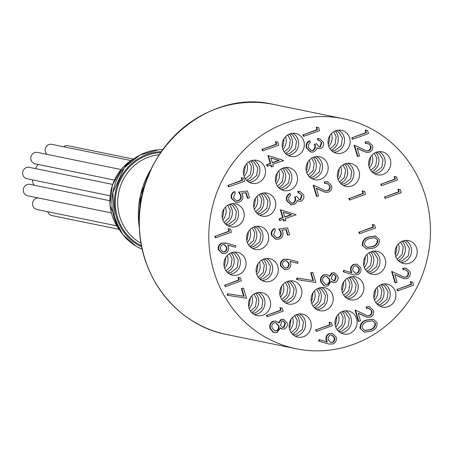 <?xml version="1.0" encoding="UTF-8"?>
<svg xmlns="http://www.w3.org/2000/svg" width="453" height="453" viewBox="0 0 453 453"><rect width="100%" height="100%" fill="white"/><g stroke="black" fill="none" stroke-linecap="round" stroke-linejoin="round"><path stroke-width="0.68" d="M112.565 184.388L29.298 167.327A5.821 5.481 101.6 0 0 27.905 167.236A5.821 5.481 101.6 0 0 22.65 172.667A5.821 5.481 101.6 0 0 26.959 178.737L110.011 195.758M362.706 190.945L364.608 191.342L365.514 194.394L349.773 199.977L349.331 198.493L363.459 193.488L362.706 190.945L362.207 190.843L362.966 193.386L363.459 193.488M365.679 130.13L367.581 130.526L368.487 133.578L352.745 139.162L352.304 137.678L366.432 132.667L365.679 130.13L365.18 130.028L365.939 132.565L366.432 132.667M370.871 146.093L368.17 143.442L366.098 143.556L365.656 142.072L368.589 141.857L372.508 145.594C373.198 148.72 372.134 150.934 369.308 152.242L366.602 152.44L357.236 148.267L359.523 155.951L357.91 156.523L354.569 145.3L366.72 150.94L368.742 150.804C370.662 149.841 371.369 148.267 370.871 146.093L367.921 143.397M394.659 176.557L396.562 176.953L397.468 180.011L381.726 185.594L381.284 184.111L395.412 179.099L394.659 176.557L394.161 176.455L394.914 178.997L395.412 179.099M398.436 189.263L400.339 189.66L401.245 192.712L385.503 198.295L385.061 196.812L399.189 191.8L398.436 189.263L397.938 189.161L398.691 191.698L399.189 191.8M333.329 280.928L334.32 280.826L335.758 276.681L333.674 274.258M334.818 280.928L336.256 276.783L333.912 274.291L332.836 274.376L331.228 278.629L333.567 280.985L334.32 280.826M336.256 276.783L335.758 276.681M327.508 284.456C329.501 283.318 330.203 281.579 329.62 279.241L326.539 276.132L324.903 276.251C322.881 277.395 322.225 279.144 322.932 281.506L325.883 284.575L327.015 284.354C329.003 283.216 329.71 281.477 329.127 279.139L326.279 276.092M329.62 279.241L329.127 279.139M325.639 284.512L327.015 284.354M335.203 282.429L333.408 282.57L331.211 281.251L327.978 285.928L325.311 286.132L324.348 285.832L321.313 282.06C320.424 278.691 321.488 276.256 324.512 274.75L326.8 274.58L329.795 276.477L332.417 272.887L334.359 272.774L337.893 276.29C338.55 279.099 337.655 281.143 335.203 282.429M316.743 127.236L318.646 127.633L319.552 130.685L303.81 136.274L303.368 134.79L317.496 129.779L316.743 127.236L316.245 127.134L317.004 129.677L317.496 129.779M321.828 142.825L319.172 140.345L318.374 140.232L317.938 138.748L319.846 138.822L323.436 142.236C324.133 145.085 323.244 147.18 320.781 148.51L318.804 148.675L316.964 147.729L316.154 149.994L313.652 151.97L311.013 152.151L306.874 148.063C306.115 144.915 307.117 142.531 309.875 140.906L310.316 142.389L308.527 144.456L308.493 147.514L311.5 150.656L313.074 150.538C315.282 149.082 315.888 146.993 314.892 144.275L316.505 143.703L319.274 147.1L320.345 147.021L321.828 142.825L318.901 140.294M275.877 141.732L277.78 142.129L278.686 145.181L262.944 150.764L262.502 149.286L276.63 144.275L275.877 141.732L275.379 141.63L276.132 144.173L276.63 144.275M279.184 160.453L270.883 157.955L272.344 162.876L279.184 160.453L270.9 158.006M272.27 162.627L278.686 160.351M268.403 155.617L283.686 160.492L272.785 164.36L273.352 166.262L271.738 166.834L271.171 164.932L267.536 166.223L267.094 164.739L270.73 163.448L268.403 155.617L267.904 155.515L270.231 163.346L270.73 163.448M241.76 177.769L243.663 178.165L244.569 181.217L228.827 186.8L228.386 185.322L242.514 180.311L241.76 177.769L241.262 177.667L242.021 180.209L242.514 180.311M247.468 190.956L249.478 197.729L247.865 198.306L246.194 192.689L241.789 193.267L242.672 195.101C243.369 198.476 242.168 200.821 239.071 202.123L235.883 202.366L231.811 198.335C231.172 195.385 232.157 193.176 234.75 191.721L235.192 193.204L233.448 197.848L236.551 200.804L238.691 200.622C240.877 199.592 241.642 197.853 240.979 195.407L239.093 192.055L247.468 190.956L239.093 192.055M311.194 272.949L312.808 272.378L315.832 282.542L297.1 279.586L297.395 278.068L313.47 280.605L311.194 272.949L310.696 272.848L312.808 272.378M228.652 228.731L230.554 229.127L231.466 232.185L215.719 237.768L215.283 236.285L229.411 231.273L228.652 228.731L228.159 228.635L228.912 231.172L229.411 231.273M224.711 251.896C226.619 250.871 227.293 249.263 226.738 247.055L224.218 244.563L222.57 244.699C220.69 245.673 220.005 247.247 220.52 249.405L223.176 252.015L224.218 251.794C226.121 250.769 226.794 249.161 226.245 246.953L223.975 244.524M226.738 247.055L226.245 246.953M222.927 251.953L224.218 251.794M227.31 243.42L235.962 245.803L235.447 247.247L227.785 245.135L228.448 246.794C229.088 249.886 228.018 252.066 225.237 253.346L222.633 253.561L218.884 249.897C218.233 246.738 219.337 244.501 222.191 243.199L227.31 243.42M371.834 311.001L369.133 308.357L367.06 308.465L366.624 306.981L369.552 306.772L373.47 310.509C374.161 313.629 373.096 315.843 370.277 317.157L367.57 317.355L358.198 313.176L360.486 320.86L358.872 321.432L355.531 310.214L367.683 315.849L369.71 315.718C371.624 314.75 372.332 313.182 371.834 311.001L368.884 308.312M375.497 323.334L372.649 320.815L367.621 321.607C363.997 322.383 362.185 324.535 362.179 328.057L364.942 330.537L370.078 329.863C373.663 329.008 375.469 326.834 375.497 323.334L372.4 320.769M364.699 330.48L369.58 329.761C373.164 328.906 374.976 326.732 375.005 323.232M365.933 330.639L365.441 330.537M370.078 329.863L369.58 329.761M360.548 328.578C360.362 324.048 362.57 321.228 367.179 320.124L373.238 319.235L377.1 322.712C377.321 327.287 375.124 330.163 370.514 331.347L364.484 332.134L360.056 328.476C359.863 323.946 362.072 321.126 366.681 320.022L372.995 319.189M408.419 272.361L405.718 269.716L403.646 269.824L403.204 268.34L406.137 268.131L410.056 271.868C410.746 274.988 409.682 277.202 406.856 278.516L404.15 278.714L394.784 274.535L397.071 282.219L395.452 282.791L392.117 271.574L404.269 277.213L406.29 277.077C408.21 276.109 408.917 274.541 408.419 272.361L405.469 269.671M410.78 281.806L412.683 282.202L413.589 285.254L397.847 290.837L397.406 289.354L411.534 284.342L410.78 281.806L410.282 281.704L411.041 284.241L411.534 284.342M329.552 322.236L331.454 322.632L332.36 325.684L316.619 331.273L316.177 329.79L330.305 324.778L329.552 322.236L329.054 322.134L329.807 324.676L330.305 324.778M332.553 342.468C334.45 341.449 335.124 339.846 334.58 337.649L331.845 334.937L330.35 335.061C328.442 336.126 327.779 337.779 328.368 340.016L330.922 342.604L332.055 342.366C333.957 341.347 334.631 339.744 334.082 337.547L331.602 334.903M330.673 342.536L332.055 342.366M334.58 337.649L334.082 337.547M327.712 343.719L319.11 341.154L319.541 339.688L327.304 342.009L326.67 340.316C325.979 337.179 327.032 334.943 329.829 333.606L332.383 333.397L336.217 337.151C336.89 340.362 335.781 342.638 332.898 343.986L329.093 344.076L318.612 341.052L319.048 339.586L319.541 339.688M280.39 307.683L282.293 308.08L283.199 311.132L267.457 316.715L267.015 315.231L281.143 310.22L280.39 307.683L279.892 307.581L280.65 310.118L281.143 310.22M284.042 327.451L285.481 323.306L283.136 320.815L282.06 320.9L280.452 325.152L282.797 327.508L284.042 327.451L283.55 327.349L284.988 323.204L282.904 320.781M285.481 323.306L284.988 323.204M282.559 327.445L283.55 327.349M276.738 330.979C278.731 329.841 279.433 328.102 278.85 325.764L275.764 322.655L274.133 322.774C272.106 323.918 271.449 325.667 272.162 328.029L275.113 331.098L276.239 330.877C278.233 329.739 278.935 328 278.352 325.662L275.509 322.615M278.85 325.764L278.352 325.662M274.869 331.035L276.239 330.877M284.433 328.952L282.638 329.093L280.441 327.774L277.208 332.445L274.535 332.655L273.572 332.355L270.543 328.584C269.648 325.214 270.718 322.774 273.742 321.273L276.024 321.098L279.025 323L281.641 319.405L283.584 319.297L287.123 322.813C287.78 325.622 286.879 327.666 284.433 328.952M238.55 277.451L240.452 277.848L241.358 280.9L225.617 286.483L225.175 285.005L239.303 279.994L238.55 277.451L238.052 277.349L238.805 279.892L239.303 279.994M241.885 288.674L243.499 288.097L246.523 298.261L227.791 295.305L228.086 293.787L244.161 296.324L241.885 288.674L241.387 288.572L243.499 288.097M286.908 268.023C288.81 267.004 289.484 265.39 288.929 263.187L286.415 260.69L284.767 260.826C282.882 261.806 282.196 263.374 282.712 265.532L285.367 268.142L286.409 267.921C288.312 266.902 288.991 265.288 288.436 263.085L286.166 260.651M288.929 263.187L288.436 263.085M285.124 268.08L286.409 267.921M289.501 259.546L298.153 261.93L297.638 263.374L289.977 261.268L290.639 262.921C291.279 266.013 290.209 268.199 287.429 269.478L284.824 269.688L281.075 266.024C280.424 262.865 281.528 260.634 284.382 259.326L289.501 259.546M291.619 214.711L283.318 212.214L284.778 217.134L291.619 214.711L283.329 212.264M284.705 216.885L291.12 214.609M280.837 209.875L296.12 214.75L285.22 218.618L285.786 220.52L284.173 221.092L283.606 219.19L279.971 220.481L279.529 218.997L283.165 217.706L280.837 209.875L280.339 209.773L282.666 217.604L283.165 217.706M302.072 195.515L299.422 193.029L298.623 192.921L298.182 191.438L300.096 191.506L303.68 194.92C304.376 197.774 303.493 199.864 301.024 201.194L299.048 201.364L297.213 200.413L296.404 202.684L293.895 204.66L291.256 204.835L287.117 200.747C286.364 197.599 287.361 195.215 290.124 193.595L290.566 195.073L288.771 197.14L288.742 200.203L291.743 203.34L293.323 203.227C295.532 201.766 296.137 199.677 295.141 196.964L296.755 196.392L299.524 199.784L300.588 199.711L302.072 195.515L299.15 192.984M329.943 186.041L327.247 183.391L325.175 183.505L324.733 182.021L327.666 181.806L331.585 185.543C332.275 188.669 331.205 190.883 328.385 192.191L325.679 192.389L316.313 188.216L318.595 195.9L316.981 196.472L313.646 185.249L325.798 190.889L327.819 190.758C329.733 189.79 330.447 188.216 329.943 186.041L326.992 183.352M357.145 273.238C359.042 272.225 359.722 270.617 359.172 268.419L356.437 265.713L354.942 265.832C353.034 266.902 352.372 268.555 352.961 270.792L355.514 273.374L356.653 273.142C358.55 272.123 359.223 270.515 358.674 268.318L356.194 265.673M355.265 273.312L356.653 273.142M359.172 268.419L358.674 268.318M352.304 274.495L343.702 271.925L344.138 270.464L351.902 272.785L351.262 271.092C350.571 267.95 351.624 265.713 354.422 264.376L356.975 264.173L360.809 267.921C361.483 271.132 360.378 273.408 357.491 274.756L353.691 274.852L343.204 271.823L343.64 270.362L344.138 270.464M372.711 224.603L374.614 224.999L375.526 228.052L359.784 233.635L359.342 232.151L373.47 227.14L372.711 224.603L372.219 224.501L372.972 227.038L373.47 227.14M377.796 240.192L374.948 237.672L369.92 238.465C366.296 239.241 364.478 241.392 364.472 244.914L367.241 247.395L372.372 246.721C375.956 245.866 377.768 243.691 377.796 240.192L374.699 237.627M366.998 247.338L371.879 246.619C375.463 245.764 377.27 243.589 377.298 240.09M368.232 247.497L367.734 247.395M372.372 246.721L371.879 246.619M362.847 245.435C362.655 240.905 364.863 238.085 369.472 236.981L375.531 236.092L379.393 239.569C379.62 244.144 377.423 247.021 372.808 248.204L366.783 248.991L362.349 245.333C362.162 240.803 364.371 237.984 368.974 236.879L375.288 236.047M287.581 227.876L289.597 234.648L287.978 235.226L286.307 229.609L281.902 230.186L282.791 232.021C283.482 235.396 282.281 237.74 279.184 239.048L275.996 239.286L271.925 235.254C271.29 232.304 272.27 230.096 274.869 228.64L275.305 230.124L273.567 234.767L276.664 237.723L278.805 237.542C280.99 236.511 281.755 234.773 281.092 232.327L279.207 228.975L287.581 227.876L279.207 228.975M349.331 198.493L362.966 193.386M349.773 199.977L349.28 199.875L348.838 198.391M352.304 137.678L365.939 132.565M352.745 139.162L352.247 139.06L351.805 137.576M366.098 143.556L365.605 143.454L365.163 141.97L368.34 141.812M368.742 150.804L368.249 150.702C370.163 149.739 370.871 148.165 370.373 145.991M366.471 150.883L368.249 150.702M354.569 145.3L354.076 145.198L357.411 156.421L357.91 156.523M366.347 152.384L357.287 148.425M365.656 142.072L365.163 141.97M381.284 184.111L394.914 178.997M381.726 185.594L381.228 185.492L380.786 184.009M385.061 196.812L398.691 191.698M385.503 198.295L385.005 198.193L384.563 196.71M333.165 282.508L331.16 281.556M332.417 272.887L334.11 272.729M329.365 276.047L331.919 272.785M324.512 274.75L326.545 274.535M321.313 282.06L320.82 281.959C319.926 278.589 320.99 276.154 324.014 274.648M324.348 285.832L323.85 285.73L320.82 281.959M325.056 286.075L323.85 285.73M303.368 134.79L317.004 129.677M303.81 136.274L303.317 136.172L302.876 134.688M318.374 140.232L317.881 140.13L317.44 138.646L319.597 138.777M320.345 147.021L319.846 146.919L321.33 142.723M319.031 147.032L319.846 146.919M316.505 143.703L314.892 144.275M313.074 150.538L312.576 150.436C314.79 148.98 315.396 146.891 314.399 144.173M311.251 150.594L312.576 150.436M309.875 140.906L309.376 140.804C306.619 142.429 305.616 144.813 306.375 147.961L306.874 148.063M310.764 152.089L306.375 147.961M318.555 148.612L316.93 147.978M317.938 138.748L317.44 138.646M262.502 149.286L276.132 144.173M262.944 150.764L262.446 150.662L262.004 149.184M267.094 164.739L266.602 164.637L270.231 163.346M267.536 166.223L267.044 166.121L266.602 164.637M271.738 166.834L271.239 166.732L270.747 165.079M228.386 185.322L242.021 180.209M228.827 186.8L228.329 186.698L227.893 185.22M240.979 195.407L240.486 195.305L238.595 191.953M238.691 200.622L238.193 200.52C240.379 199.49 241.143 197.751 240.486 195.305M236.307 200.747L238.193 200.52M234.75 191.721L234.258 191.619C231.659 193.074 230.679 195.283 231.313 198.233L231.811 198.335M235.639 202.31L231.313 198.233M247.865 198.306L247.372 198.204L245.747 192.746M313.47 280.605L312.972 280.503L310.696 272.848M297.395 278.068L312.972 280.503M297.1 279.586L296.607 279.484L296.896 277.966M215.283 236.285L228.912 231.172M215.719 237.768L215.226 237.666L214.784 236.183M222.191 243.199L225.73 243.04M218.884 249.897L218.386 249.796C217.734 246.636 218.839 244.405 221.693 243.097M222.383 253.504L218.386 249.796M235.447 247.247L227.808 245.181M367.06 308.465L366.568 308.363L366.126 306.879L369.303 306.726M369.71 315.718L369.212 315.616C371.126 314.648 371.839 313.08 371.335 310.9M367.434 315.792L369.212 315.616M355.531 310.214L355.039 310.112L358.374 321.33L358.872 321.432M367.315 317.293L358.249 313.34M366.624 306.981L366.126 306.879M367.179 320.124L366.681 320.022M364.246 332.083L360.056 328.476M403.646 269.824L403.153 269.722L402.711 268.238L405.888 268.085M406.29 277.077L405.797 276.976C407.711 276.007 408.419 274.439 407.921 272.259M404.019 277.151L405.797 276.976M392.117 271.574L391.624 271.472L394.959 282.689L395.452 282.791M403.895 278.652L394.835 274.699M403.204 268.34L402.711 268.238M397.406 289.354L411.041 284.241M397.847 290.837L397.349 290.735L396.907 289.252M316.177 329.79L329.807 324.676M316.619 331.273L316.12 331.171L315.679 329.688M319.11 341.154L318.612 341.052M329.093 344.076L327.213 343.617M329.829 333.606L332.134 333.357M326.67 340.316L326.171 340.214C325.481 337.077 326.534 334.841 329.337 333.504M326.811 341.907L326.171 340.214M267.015 315.231L280.65 310.118M267.457 316.715L266.964 316.613L266.523 315.129M282.395 329.031L280.39 328.08M281.641 319.405L283.34 319.252M278.589 322.57L281.149 319.303M273.742 321.273L275.775 321.058M270.543 328.584L270.045 328.482C269.156 325.112 270.22 322.678 273.244 321.171M273.572 332.355L273.074 332.253L270.045 328.482M274.286 332.598L273.074 332.253M225.175 285.005L238.805 279.892M225.617 286.483L225.118 286.381L224.677 284.903M244.161 296.324L243.663 296.222L241.387 288.572M228.086 293.787L243.663 296.222M227.791 295.305L227.298 295.209L227.587 293.686M284.382 259.326L287.921 259.173M281.075 266.024L280.577 265.922C279.931 262.763 281.03 260.532 283.884 259.224M284.58 269.631L280.577 265.922M297.638 263.374L289.999 261.307M279.529 218.997L279.037 218.895L282.666 217.604M279.971 220.481L279.478 220.379L279.037 218.895M284.173 221.092L283.674 220.996L283.182 219.337M298.623 192.921L298.125 192.819L297.689 191.336L299.846 191.46M300.588 199.711L300.096 199.609L301.573 195.413M299.274 199.722L300.096 199.609M296.755 196.392L295.141 196.964M293.323 203.227L292.825 203.125C295.033 201.664 295.639 199.58 294.643 196.862M291.5 203.284L292.825 203.125M290.124 193.595L289.626 193.493C286.868 195.113 285.866 197.497 286.619 200.645L287.117 200.747M291.007 204.779L286.619 200.645M298.804 201.302L297.174 200.662M298.182 191.438L297.689 191.336M325.175 183.505L324.676 183.403L324.235 181.919L327.411 181.761M327.819 190.758L327.321 190.656C329.24 189.688 329.948 188.114 329.45 185.94M325.548 190.832L327.321 190.656M313.646 185.249L313.148 185.152L316.483 196.37L316.981 196.472M325.424 192.332L316.358 188.38M324.733 182.021L324.235 181.919M343.702 271.925L343.204 271.823M353.691 274.852L351.805 274.393M354.422 264.376L356.726 264.127M351.262 271.092L350.769 270.99C350.073 267.848 351.132 265.611 353.929 264.275M351.403 272.683L350.769 270.99M359.342 232.151L372.972 227.038M359.784 233.635L359.286 233.533L358.844 232.049M369.472 236.981L368.974 236.879M366.539 248.94L362.349 245.333M281.092 232.327L280.6 232.225L278.708 228.873M278.805 237.542L278.306 237.44C280.492 236.409 281.256 234.671 280.6 232.225M276.426 237.666L278.306 237.44M274.869 228.64L274.371 228.539C271.772 229.999 270.792 232.202 271.426 235.152L271.925 235.254M275.752 239.229L271.426 235.152M287.978 235.226L287.485 235.124L285.86 229.665M352.627 344.688A117.412 110.543 -78.4 0 1 296.064 348.736A117.412 110.543 -78.4 0 1 208.912 241.642A117.412 110.543 -78.4 0 1 286.63 122.74A117.412 110.543 -78.4 0 1 343.198 118.686A117.412 110.543 -78.4 0 1 430.35 225.781A117.412 110.543 -78.4 0 1 352.627 344.688M258.068 249.614A11.744 11.053 -78.4 0 1 255.26 249.427A11.744 11.053 -78.4 0 1 246.579 237.185A11.744 11.053 -78.4 0 1 257.168 226.234A11.744 11.053 -78.4 0 1 259.977 226.421A11.744 11.053 -78.4 0 1 268.657 238.663A11.744 11.053 -78.4 0 1 258.068 249.614M265.118 216.319A11.744 11.053 -78.4 0 1 262.31 216.132A11.744 11.053 -78.4 0 1 253.629 203.89A11.744 11.053 -78.4 0 1 264.218 192.938A11.744 11.053 -78.4 0 1 267.027 193.125A11.744 11.053 -78.4 0 1 275.707 205.368A11.744 11.053 -78.4 0 1 265.118 216.319M286.896 190.815A11.744 11.053 -78.4 0 1 284.088 190.628A11.744 11.053 -78.4 0 1 275.407 178.386A11.744 11.053 -78.4 0 1 285.996 167.434A11.744 11.053 -78.4 0 1 288.804 167.621A11.744 11.053 -78.4 0 1 297.485 179.864A11.744 11.053 -78.4 0 1 286.896 190.815M317.564 179.937A11.744 11.053 -78.4 0 1 314.761 179.75A11.744 11.053 -78.4 0 1 306.075 167.508A11.744 11.053 -78.4 0 1 316.664 156.557A11.744 11.053 -78.4 0 1 319.473 156.744A11.744 11.053 -78.4 0 1 328.159 168.986A11.744 11.053 -78.4 0 1 317.564 179.937M348.906 186.602A11.744 11.053 -78.4 0 1 346.103 186.415A11.744 11.053 -78.4 0 1 337.417 174.173A11.744 11.053 -78.4 0 1 348.012 163.222A11.744 11.053 -78.4 0 1 350.815 163.408A11.744 11.053 -78.4 0 1 359.501 175.651A11.744 11.053 -78.4 0 1 348.906 186.602M375.039 274.49A11.744 11.053 -78.4 0 1 372.236 274.297A11.744 11.053 -78.4 0 1 363.549 262.061A11.744 11.053 -78.4 0 1 374.144 251.109A11.744 11.053 -78.4 0 1 376.947 251.296A11.744 11.053 -78.4 0 1 385.633 263.538A11.744 11.053 -78.4 0 1 375.039 274.49M353.261 299.994A11.744 11.053 -78.4 0 1 350.458 299.801A11.744 11.053 -78.4 0 1 341.772 287.564A11.744 11.053 -78.4 0 1 352.366 276.613A11.744 11.053 -78.4 0 1 355.169 276.8A11.744 11.053 -78.4 0 1 363.855 289.042A11.744 11.053 -78.4 0 1 353.261 299.994M322.593 310.871A11.744 11.053 -78.4 0 1 319.79 310.679A11.744 11.053 -78.4 0 1 311.103 298.436A11.744 11.053 -78.4 0 1 321.698 287.485A11.744 11.053 -78.4 0 1 324.501 287.678A11.744 11.053 -78.4 0 1 333.187 299.92A11.744 11.053 -78.4 0 1 322.593 310.871M291.251 304.206A11.744 11.053 -78.4 0 1 288.448 304.014A11.744 11.053 -78.4 0 1 279.761 291.777A11.744 11.053 -78.4 0 1 290.35 280.826A11.744 11.053 -78.4 0 1 293.159 281.013A11.744 11.053 -78.4 0 1 301.845 293.255A11.744 11.053 -78.4 0 1 291.251 304.206M267.632 281.783A11.744 11.053 -78.4 0 1 264.829 281.596A11.744 11.053 -78.4 0 1 256.143 269.354A11.744 11.053 -78.4 0 1 266.732 258.403A11.744 11.053 -78.4 0 1 269.541 258.589A11.744 11.053 -78.4 0 1 278.227 270.832A11.744 11.053 -78.4 0 1 267.632 281.783M233.578 227.01A11.744 11.053 -78.4 0 1 230.775 226.823A11.744 11.053 -78.4 0 1 222.089 214.58A11.744 11.053 -78.4 0 1 232.683 203.629A11.744 11.053 -78.4 0 1 235.486 203.816A11.744 11.053 -78.4 0 1 244.173 216.058A11.744 11.053 -78.4 0 1 233.578 227.01M254.897 183.527A11.744 11.053 -78.4 0 1 252.089 183.34A11.744 11.053 -78.4 0 1 243.408 171.098A11.744 11.053 -78.4 0 1 253.997 160.147A11.744 11.053 -78.4 0 1 256.806 160.334A11.744 11.053 -78.4 0 1 265.486 172.576A11.744 11.053 -78.4 0 1 254.897 183.527M293.68 156.625A11.744 11.053 -78.4 0 1 290.877 156.438A11.744 11.053 -78.4 0 1 282.191 144.196A11.744 11.053 -78.4 0 1 292.78 133.244A11.744 11.053 -78.4 0 1 295.588 133.431A11.744 11.053 -78.4 0 1 304.274 145.673A11.744 11.053 -78.4 0 1 293.68 156.625M339.535 153.51A11.744 11.053 -78.4 0 1 336.732 153.324A11.744 11.053 -78.4 0 1 328.046 141.081A11.744 11.053 -78.4 0 1 338.64 130.13A11.744 11.053 -78.4 0 1 341.443 130.317A11.744 11.053 -78.4 0 1 350.129 142.559A11.744 11.053 -78.4 0 1 339.535 153.51M380.18 175.017A11.744 11.053 -78.4 0 1 377.377 174.83A11.744 11.053 -78.4 0 1 368.691 162.587A11.744 11.053 -78.4 0 1 379.28 151.636A11.744 11.053 -78.4 0 1 382.089 151.823A11.744 11.053 -78.4 0 1 390.775 164.065A11.744 11.053 -78.4 0 1 380.18 175.017M406.579 263.793A11.744 11.053 -78.4 0 1 403.776 263.606A11.744 11.053 -78.4 0 1 395.09 251.364A11.744 11.053 -78.4 0 1 405.684 240.413A11.744 11.053 -78.4 0 1 408.487 240.6A11.744 11.053 -78.4 0 1 417.173 252.842A11.744 11.053 -78.4 0 1 406.579 263.793M385.26 307.276A11.744 11.053 -78.4 0 1 382.457 307.089A11.744 11.053 -78.4 0 1 373.77 294.846A11.744 11.053 -78.4 0 1 384.365 283.895A11.744 11.053 -78.4 0 1 387.168 284.088A11.744 11.053 -78.4 0 1 395.854 296.324A11.744 11.053 -78.4 0 1 385.26 307.276M346.477 334.184A11.744 11.053 -78.4 0 1 343.674 333.991A11.744 11.053 -78.4 0 1 334.988 321.749A11.744 11.053 -78.4 0 1 345.582 310.798A11.744 11.053 -78.4 0 1 348.385 310.99A11.744 11.053 -78.4 0 1 357.072 323.232A11.744 11.053 -78.4 0 1 346.477 334.184M300.622 337.298A11.744 11.053 -78.4 0 1 297.814 337.106A11.744 11.053 -78.4 0 1 289.133 324.869A11.744 11.053 -78.4 0 1 299.722 313.918A11.744 11.053 -78.4 0 1 302.53 314.105A11.744 11.053 -78.4 0 1 311.211 326.347A11.744 11.053 -78.4 0 1 300.622 337.298M259.977 315.786A11.744 11.053 -78.4 0 1 257.174 315.599A11.744 11.053 -78.4 0 1 248.487 303.357A11.744 11.053 -78.4 0 1 259.082 292.406A11.744 11.053 -78.4 0 1 261.885 292.598A11.744 11.053 -78.4 0 1 270.571 304.835A11.744 11.053 -78.4 0 1 259.977 315.786M235.441 275.424A11.744 11.053 -78.4 0 1 232.632 275.231A11.744 11.053 -78.4 0 1 223.946 262.989A11.744 11.053 -78.4 0 1 234.541 252.038A11.744 11.053 -78.4 0 1 237.349 252.23A11.744 11.053 -78.4 0 1 246.03 264.473A11.744 11.053 -78.4 0 1 235.441 275.424M224.66 268.238A11.744 11.053 101.6 0 0 227.264 255.526M249.201 308.606A11.744 11.053 101.6 0 0 251.806 295.894M289.841 330.112A11.744 11.053 101.6 0 0 292.445 317.4M335.701 326.998A11.744 11.053 101.6 0 0 338.306 314.286M374.484 300.09A11.744 11.053 101.6 0 0 377.089 287.383M395.803 256.608A11.744 11.053 101.6 0 0 398.408 243.901M369.405 167.831A11.744 11.053 101.6 0 0 372.009 155.124M328.759 146.325A11.744 11.053 101.6 0 0 331.364 133.612M282.904 149.439A11.744 11.053 101.6 0 0 285.509 136.732M244.122 176.342A11.744 11.053 101.6 0 0 246.721 163.635M222.802 219.824A11.744 11.053 101.6 0 0 225.407 207.117M256.857 274.597A11.744 11.053 101.6 0 0 259.461 261.891M280.475 297.021A11.744 11.053 101.6 0 0 283.08 284.308M311.817 303.686A11.744 11.053 101.6 0 0 314.422 290.973M342.485 292.808A11.744 11.053 101.6 0 0 345.09 280.096M364.263 267.304A11.744 11.053 101.6 0 0 366.868 254.592M338.131 179.416A11.744 11.053 101.6 0 0 340.735 166.71M306.789 172.752A11.744 11.053 101.6 0 0 309.393 160.045M276.115 183.629A11.744 11.053 101.6 0 0 278.72 170.917M254.343 209.133A11.744 11.053 101.6 0 0 256.942 196.426M247.287 242.429A11.744 11.053 101.6 0 0 249.892 229.722M227.095 272.145A11.744 11.053 101.6 0 0 231.036 252.887M251.63 312.513A11.744 11.053 101.6 0 0 255.577 293.255M292.276 334.02A11.744 11.053 101.6 0 0 296.222 314.761M338.131 330.905A11.744 11.053 101.6 0 0 342.077 311.647M376.913 304.003A11.744 11.053 101.6 0 0 380.86 284.744M398.232 260.52A11.744 11.053 101.6 0 0 402.179 241.262M371.834 171.738A11.744 11.053 101.6 0 0 375.78 152.485M331.188 150.232A11.744 11.053 101.6 0 0 335.135 130.979M285.333 153.346A11.744 11.053 101.6 0 0 289.28 134.094M246.551 180.254A11.744 11.053 101.6 0 0 250.498 160.996M225.232 223.737A11.744 11.053 101.6 0 0 229.178 204.479M259.286 278.51A11.744 11.053 101.6 0 0 263.233 259.252M282.904 300.928A11.744 11.053 101.6 0 0 286.851 281.67M314.246 307.593A11.744 11.053 101.6 0 0 318.193 288.334M344.914 296.715A11.744 11.053 101.6 0 0 348.861 277.457M366.692 271.211A11.744 11.053 101.6 0 0 370.639 251.953M340.56 183.323A11.744 11.053 101.6 0 0 344.507 164.071M309.218 176.659A11.744 11.053 101.6 0 0 313.165 157.406M278.55 187.536A11.744 11.053 101.6 0 0 282.496 168.284M256.772 213.04A11.744 11.053 101.6 0 0 260.718 193.788M249.722 246.341A11.744 11.053 101.6 0 0 253.669 227.083M229.892 274.258A11.744 11.053 101.6 0 0 240.175 264.795A11.744 11.053 101.6 0 0 234.444 252.049M254.433 314.625A11.744 11.053 101.6 0 0 264.711 305.158A11.744 11.053 101.6 0 0 258.98 292.417M295.073 336.132A11.744 11.053 101.6 0 0 305.356 326.67A11.744 11.053 101.6 0 0 299.626 313.923M340.933 333.017A11.744 11.053 101.6 0 0 351.211 323.555A11.744 11.053 101.6 0 0 345.48 310.809M379.716 306.115A11.744 11.053 101.6 0 0 389.999 296.647A11.744 11.053 101.6 0 0 384.263 283.906M401.03 262.632A11.744 11.053 101.6 0 0 411.313 253.165A11.744 11.053 101.6 0 0 405.582 240.424M374.631 173.85A11.744 11.053 101.6 0 0 384.914 164.388A11.744 11.053 101.6 0 0 379.184 151.642M333.991 152.344A11.744 11.053 101.6 0 0 344.274 142.882A11.744 11.053 101.6 0 0 338.538 130.136M288.131 155.458A11.744 11.053 101.6 0 0 298.414 145.996A11.744 11.053 101.6 0 0 292.683 133.25M249.348 182.366A11.744 11.053 101.6 0 0 259.631 172.899A11.744 11.053 101.6 0 0 253.901 160.152M228.035 225.849A11.744 11.053 101.6 0 0 238.312 216.381A11.744 11.053 101.6 0 0 232.582 203.635M262.083 280.622A11.744 11.053 101.6 0 0 272.366 271.154A11.744 11.053 101.6 0 0 266.636 258.408M285.701 303.04A11.744 11.053 101.6 0 0 295.985 293.578A11.744 11.053 101.6 0 0 290.254 280.832M317.049 309.705A11.744 11.053 101.6 0 0 327.326 300.243A11.744 11.053 101.6 0 0 321.596 287.496M347.717 298.827A11.744 11.053 101.6 0 0 358 289.365A11.744 11.053 101.6 0 0 352.264 276.619M369.495 273.323A11.744 11.053 101.6 0 0 379.778 263.861A11.744 11.053 101.6 0 0 374.042 251.115M343.363 185.436A11.744 11.053 101.6 0 0 353.64 175.974A11.744 11.053 101.6 0 0 347.91 163.227M312.015 178.771A11.744 11.053 101.6 0 0 322.298 169.309A11.744 11.053 101.6 0 0 316.568 156.562M281.347 189.648A11.744 11.053 101.6 0 0 291.63 180.186A11.744 11.053 101.6 0 0 285.9 167.44M259.569 215.152A11.744 11.053 101.6 0 0 269.852 205.69A11.744 11.053 101.6 0 0 264.122 192.944M252.519 248.454A11.744 11.053 101.6 0 0 262.802 238.986A11.744 11.053 101.6 0 0 257.072 226.24M130.821 160.532L51.852 144.354A5.821 5.481 101.6 0 0 50.459 144.264A5.821 5.481 101.6 0 0 45.543 148.131A5.821 5.481 101.6 0 0 46.88 154.348M38.42 197.972A5.821 5.481 101.6 0 0 37.82 197.978A5.821 5.481 101.6 0 0 32.571 203.408A5.821 5.481 101.6 0 0 36.874 209.479L116.681 225.832M47.729 211.704A5.821 5.481 101.6 0 0 51.812 215.554L119.054 229.331M133.148 159.06L67.899 145.69A5.821 5.481 101.6 0 0 66.512 145.6A5.821 5.481 101.6 0 0 63.539 146.749M120.945 169.524L37.463 152.418A5.821 5.481 101.6 0 0 36.07 152.327A5.821 5.481 101.6 0 0 30.815 157.757A5.821 5.481 101.6 0 0 35.124 163.833L114.326 180.056M109.745 200.696L29.949 184.348A5.821 5.481 101.6 0 0 28.556 184.252A5.821 5.481 101.6 0 0 23.301 189.682A5.821 5.481 101.6 0 0 27.61 195.758L111.245 212.893M32.701 179.915A5.821 5.481 101.6 0 0 34.377 185.254M38.522 164.53A5.821 5.481 101.6 0 0 35.679 168.635M134.32 158.471A46.965 44.218 101.6 0 0 119.66 230.011M151.562 168.329A81.908 77.112 101.6 0 0 139.388 227.734M158.595 149.796A51.551 48.533 101.6 0 0 112.627 193.499A51.551 48.533 101.6 0 0 142.27 249.224M161.285 151.642A49.785 46.869 101.6 0 0 159.496 151.727A49.785 46.869 101.6 0 0 115.3 192.814A49.785 46.869 101.6 0 0 141.766 246.902M160.622 152.599A48.845 45.985 101.6 0 0 159.53 152.661A48.845 45.985 101.6 0 0 116.234 192.633A48.845 45.985 101.6 0 0 141.54 245.758M159.201 154.739A46.965 44.218 101.6 0 0 118.703 192.542A46.965 44.218 101.6 0 0 141.07 243.233M362.672 150.906L362.174 150.804M363.634 315.815L363.136 315.713M400.214 277.174L399.722 277.072M321.743 190.855L321.245 190.753M273.714 104.45C205.939 87.854 134.014 153.459 139.36 226.976C140.526 278.838 178.363 325.509 226.579 334.501A117.412 110.543 -78.4 0 1 139.411 226.998A117.412 110.543 -78.4 0 1 217.146 108.505A117.412 110.543 -78.4 0 1 273.714 104.45L343.198 118.686M119.994 230.549L109.932 205.175L112.361 184.977L122.65 167.565L134.835 158.114M139.411 228.159L138.878 224.394L140.458 195.05L151.744 167.944M162.712 149.626L158.743 149.722L139.903 155.073L124.354 167.678L112.808 192.468L114.473 218.771L122.859 234.592L136.025 246.2L142.287 249.314M366.109 152.338L366.602 152.44M368.096 141.755L368.589 141.857M332.91 282.468L333.408 282.57M333.861 272.672L334.359 272.774M326.302 274.478L326.8 274.58M324.812 286.03L325.311 286.132M310.515 152.049L311.013 152.151M318.306 148.573L318.804 148.675M319.354 138.72L319.846 138.822M235.384 202.264L235.883 202.366M225.452 242.984L225.951 243.085M222.134 253.459L222.633 253.561M367.072 317.253L367.57 317.355M369.059 306.67L369.552 306.772M363.991 332.032L364.484 332.134M372.74 319.133L373.238 319.235M403.657 278.612L404.15 278.714M405.645 268.029L406.137 268.131M331.885 333.295L332.383 333.397M282.14 328.991L282.638 329.093M283.091 319.195L283.584 319.297M275.532 321.001L276.024 321.098M274.042 332.553L274.535 332.655M287.644 259.11L288.142 259.212M284.331 269.586L284.824 269.688M290.764 204.733L291.256 204.835M298.555 201.262L299.048 201.364M299.597 191.404L300.096 191.506M325.18 192.287L325.679 192.389M327.168 181.704L327.666 181.806M356.477 264.071L356.975 264.173M366.284 248.89L366.783 248.991M375.033 235.99L375.531 236.092M275.498 239.184L275.996 239.286M226.579 334.501L296.064 348.736M224.076 266.058L224.762 264.965L225.871 257.304M248.618 306.426L249.303 305.333L250.413 297.666M289.263 327.932L289.943 326.84L291.053 319.178M335.118 324.818L335.803 323.725L336.913 316.064M373.901 297.915L374.586 296.823L375.696 289.156M395.22 254.433L395.905 253.34L397.015 245.673M368.821 165.651L369.506 164.558L370.616 156.897M328.176 144.145L328.861 143.052L329.971 135.39M282.321 147.259L283.006 146.166L284.116 138.505M243.538 174.162L244.218 173.069L245.333 165.407M222.219 217.644L222.904 216.551L224.014 208.89M256.273 272.417L256.959 271.324L258.068 263.663M279.892 294.841L280.577 293.748L281.687 286.086M311.234 301.505L311.919 300.413L313.029 292.751M341.902 290.628L342.587 289.535L343.697 281.874M363.68 265.124L364.365 264.031L365.475 256.37M337.547 177.236L338.232 176.143L339.342 168.482M306.205 170.571L306.891 169.479L308 161.817M275.537 181.449L276.217 180.356L277.327 172.695M253.759 206.953L254.439 205.86L255.549 198.199M246.709 240.249L247.389 239.156L248.499 231.494M226.007 270.815L230.968 266.234L232.106 258.708L229.518 253.686M250.549 311.183L255.503 306.602L256.641 299.076L254.059 294.054M291.188 332.695L296.149 328.108L297.287 320.582L294.699 315.56M337.049 329.574L342.004 324.994L343.142 317.468L340.56 312.445M375.831 302.672L380.792 298.091L381.93 290.566L379.342 285.537M397.151 259.19L402.105 254.609L403.244 247.083L400.662 242.055M370.752 170.413L375.707 165.832L376.845 158.307L374.263 153.278M330.107 148.907L335.067 144.32L336.205 136.795L333.618 131.772M284.252 152.021L289.207 147.44L290.345 139.909L287.763 134.886M245.464 178.924L250.424 174.343L251.562 166.817L248.974 161.789M224.15 222.406L229.105 217.825L230.243 210.3L227.661 205.271M258.204 277.179L263.159 272.598L264.297 265.073L261.709 260.045M281.823 299.597L286.777 295.016L287.915 287.491L285.333 282.468M313.165 306.262L318.119 301.681L319.263 294.156L316.675 289.133M343.833 295.384L348.793 290.803L349.931 283.278L347.343 278.255M365.611 269.88L370.571 265.299L371.709 257.774L369.121 252.751M339.478 181.998L344.433 177.417L345.571 169.886L342.989 164.864M308.136 175.334L313.091 170.753L314.229 163.222L311.641 158.199M277.463 186.211L282.423 181.63L283.561 174.099L280.973 169.077M255.685 211.715L260.645 207.134L261.783 199.603L259.195 194.58M248.635 245.011L253.595 240.43L254.733 232.904L252.145 227.876M227.808 272.831L230.888 272.547L237.168 267.508L238.306 259.977L234.569 253.923L231.964 252.542M252.349 313.199L255.43 312.915L261.709 307.876L262.848 300.345L259.11 294.291L256.506 292.91M292.989 334.705L296.069 334.422L302.355 329.382L303.493 321.856L299.75 315.798L297.145 314.416M338.85 331.59L341.93 331.307L348.21 326.268L349.348 318.736L345.611 312.683L343.006 311.302M377.632 304.688L380.713 304.405L386.992 299.365L388.13 291.834L384.393 285.781L381.788 284.399M398.951 261.205L402.032 260.922L408.312 255.877L409.45 248.352L405.712 242.298L403.108 240.911M372.553 172.429L375.628 172.14L381.913 167.1L383.051 159.575L379.314 153.516L376.709 152.134M331.907 150.917L334.988 150.634L341.268 145.594L342.406 138.069L338.668 132.01L336.064 130.628M286.053 154.031L289.133 153.748L295.413 148.709L296.551 141.183L292.814 135.124L290.209 133.743M247.264 180.94L250.345 180.651L256.63 175.611L257.768 168.086L254.025 162.032L251.426 160.645M225.951 224.422L229.031 224.133L235.311 219.093L236.449 211.568L232.712 205.515L230.107 204.127M260.005 279.195L263.08 278.906L269.365 273.867L270.503 266.341L266.766 260.288L264.161 258.901M283.623 301.613L286.704 301.33L292.983 296.29L294.122 288.765L290.384 282.706L287.78 281.324M314.965 308.278L318.046 307.995L324.325 302.955L325.464 295.424L321.726 289.371L319.122 287.989M345.633 297.4L348.714 297.117L354.993 292.077L356.132 284.552L352.394 278.493L349.79 277.111M367.411 271.896L370.492 271.613L376.771 266.574L377.91 259.048L374.172 252.989L371.568 251.608M341.279 184.009L344.359 183.725L350.639 178.686L351.777 171.16L348.04 165.102L345.435 163.72M309.931 177.344L313.012 177.061L319.297 172.021L320.435 164.496L316.692 158.437L314.093 157.055M279.263 188.221L282.344 187.938L288.629 182.899L289.767 175.373L286.024 169.314L283.419 167.933M257.485 213.725L260.566 213.442L266.851 208.403L267.989 200.877L264.246 194.818L261.647 193.437M250.435 247.027L253.516 246.743L259.801 241.698L260.939 234.173L257.196 228.119L254.592 226.732"/></g></svg>
